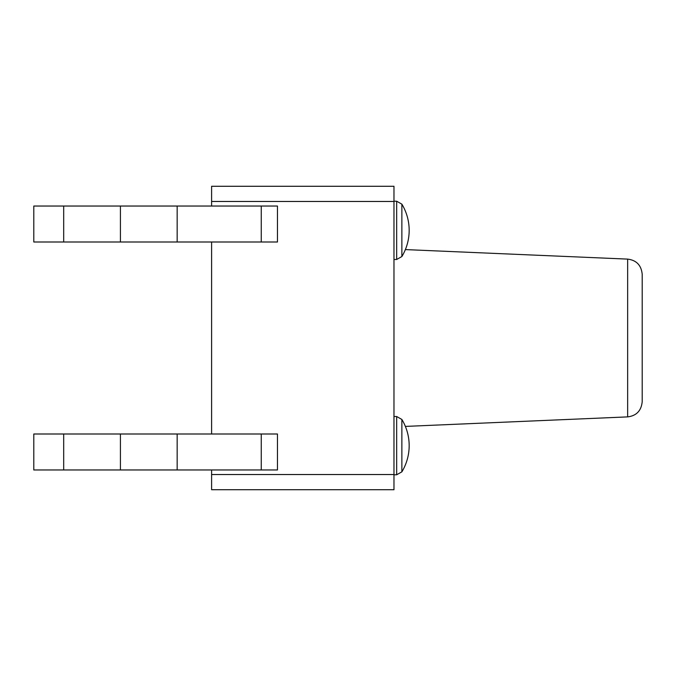 <?xml version="1.0" encoding="UTF-8"?>
<svg xmlns="http://www.w3.org/2000/svg" width="676" height="676" viewBox="0 0 676 676"><rect width="100%" height="100%" fill="white"/><g stroke="black" fill="none" stroke-linecap="round" stroke-linejoin="round"><path stroke-width="1.01" d="M642.2 401.696L642.2 274.295L642.2 401.696C641.304 410.721 636.462 415.782 627.658 416.889L405.38 426.412M211.605 206.036L211.605 186.28L393.973 186.28L393.973 489.72L211.605 489.72L211.605 469.964M211.605 434L211.605 242M261.257 242L277.464 242L277.464 206.036L177.163 206.036L177.163 242L261.257 242L261.257 206.036M63.688 242L63.688 206.036L33.8 206.036L33.8 242L177.163 242M120.421 242L120.421 206.036L177.163 206.036M63.688 206.036L120.421 206.036M33.8 434L277.464 434L277.464 469.964L33.8 469.964L33.8 434M63.688 434L63.688 469.964M120.421 434L120.421 469.964M177.163 434L177.163 469.964M396.677 259.483L401.874 256.542L401.874 204.16L396.677 201.22L396.677 259.483L393.973 259.483M393.973 416.517L396.677 416.517L396.677 474.78L401.874 471.84L401.874 419.458L396.677 416.517M642.2 274.295C641.304 265.279 636.462 260.218 627.658 259.111L627.658 416.872M211.605 201.473L393.973 201.473M211.605 474.527L393.973 474.527M261.257 434L261.257 469.964M627.658 259.111L405.38 249.588M393.973 201.22L396.677 201.22L401.874 204.16A50.658 50.658 0 0 1 401.874 256.542M401.874 419.458A50.658 50.658 0 0 1 401.874 471.84L396.677 474.78L393.973 474.78"/></g></svg>
